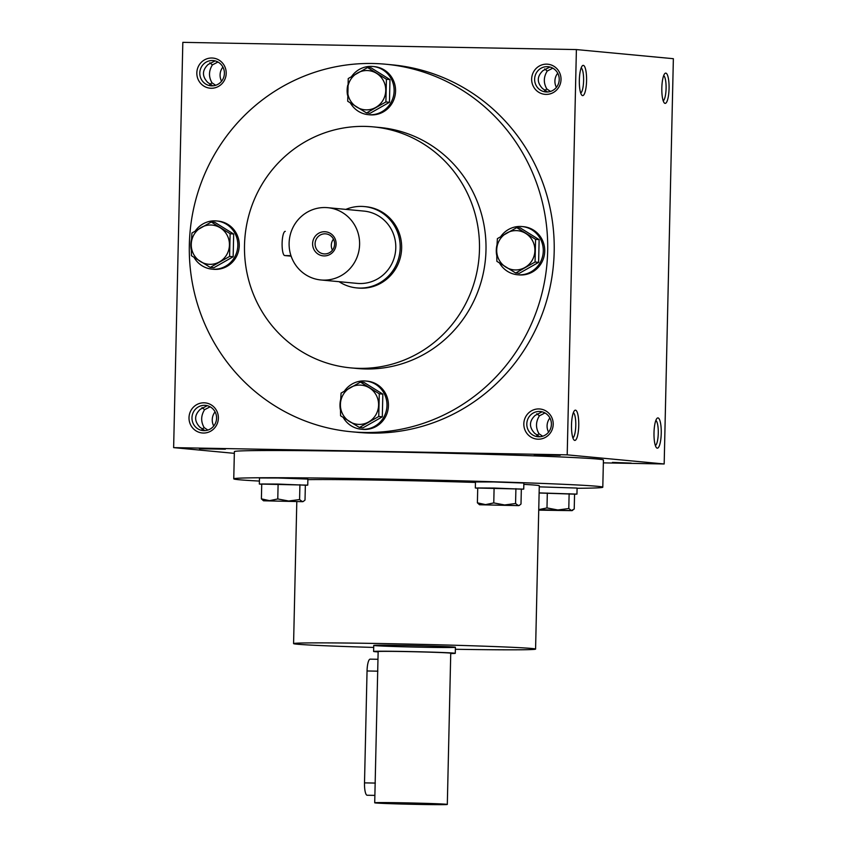 <?xml version="1.0" encoding="UTF-8"?>
<svg xmlns="http://www.w3.org/2000/svg" width="847" height="847" viewBox="0 0 847 847"><rect width="100%" height="100%" fill="white"/><g stroke="black" fill="none" stroke-linecap="round" stroke-linejoin="round"><path stroke-width="1.27" d="M339.054 281.68A40.847 39.65 -84.6 0 0 356.714 287.906A40.847 39.65 -84.6 0 0 400.017 250.956A40.847 39.65 -84.6 0 0 364.369 206.573A40.847 39.65 -84.6 0 0 361.468 206.403A40.847 39.65 -84.6 0 0 345.862 209.389M320.96 279.976L357.138 283.385A36.305 35.246 -84.6 0 0 395.634 250.543A36.305 35.246 -84.6 0 0 363.945 211.094L327.757 207.684A36.305 35.246 -84.6 0 0 325.184 207.536A36.305 35.246 -84.6 0 0 289.166 241.85A36.305 35.246 -84.6 0 0 320.96 279.976A36.305 35.246 -84.6 0 0 359.446 247.133A36.305 35.246 -84.6 0 0 327.757 207.684M324.634 231.729A12.102 11.752 -84.6 0 0 314.046 249.696A12.102 11.752 -84.6 0 0 334.396 250.066A12.102 11.752 -84.6 0 0 324.634 231.729M291.135 256.165L284.73 255.561A12.102 2.901 -88.9 0 1 282.104 243.301A12.102 2.901 -88.9 0 1 285.227 231.369A12.102 2.901 -88.9 0 1 285.28 231.369L285.227 231.369M333.474 239.119A10.058 9.762 -84.6 0 0 332.437 250.161M325.079 233.825A10.058 9.762 -84.6 0 0 315.105 243.333A10.058 9.762 -84.6 0 0 323.903 253.888A10.058 9.762 -84.6 0 0 334.565 244.794A10.058 9.762 -84.6 0 0 325.079 233.825M350.393 103.016A24.203 23.494 -84.6 0 0 368.35 114.673L369.8 114.811A24.203 23.494 -84.6 0 0 395.464 92.916A24.203 23.494 -84.6 0 0 374.342 66.617L372.892 66.479A24.203 23.494 -84.6 0 0 371.177 66.384A24.203 23.494 -84.6 0 0 351.611 76.452M347.736 85.219A24.203 23.494 -84.6 0 0 347.535 95.213M368.35 114.673A24.203 23.494 -84.6 0 0 394.014 92.778A24.203 23.494 -84.6 0 0 372.892 66.479M366.55 112.947L370.107 113.276L389.461 102.275L389.969 79.576L371.134 67.876L367.577 67.548L386.412 79.247L385.893 101.947L366.55 112.947L347.715 101.248L348.233 78.538L367.577 67.548M389.969 79.576L386.412 79.247M389.461 102.275L385.893 101.947M357.487 73.001A19.672 19.089 -84.6 0 0 347.556 89.856A19.672 19.089 -84.6 0 0 356.714 107.05A19.672 19.089 -84.6 0 0 375.803 107.4A19.672 19.089 -84.6 0 0 385.734 90.555A19.672 19.089 -84.6 0 0 376.576 73.35A19.672 19.089 -84.6 0 0 357.487 73.001M499.561 263.099A24.203 23.494 -84.6 0 0 517.517 274.756L518.957 274.883A24.203 23.494 -84.6 0 0 544.621 252.988A24.203 23.494 -84.6 0 0 523.499 226.689L522.048 226.551A24.203 23.494 -84.6 0 0 520.333 226.456A24.203 23.494 -84.6 0 0 500.778 236.525M496.893 245.291A24.203 23.494 -84.6 0 0 496.691 255.286M517.517 274.756A24.203 23.494 -84.6 0 0 543.181 252.851A24.203 23.494 -84.6 0 0 522.048 226.551M515.707 273.02L519.264 273.348L538.618 262.358L539.137 239.648L520.302 227.949L516.734 227.621L535.569 239.32L535.06 262.019L515.707 273.02L496.871 261.321L496.713 249.929L497.39 238.621L516.734 227.621M539.137 239.648L535.569 239.32M538.618 262.358L535.06 262.019M506.644 233.073A19.672 19.089 -84.6 0 0 496.713 249.929A19.672 19.089 -84.6 0 0 505.871 267.133A19.672 19.089 -84.6 0 0 524.96 267.483A19.672 19.089 -84.6 0 0 534.891 250.627A19.672 19.089 -84.6 0 0 525.733 233.433A19.672 19.089 -84.6 0 0 506.644 233.073M343.257 417.56A24.203 23.494 -84.6 0 0 361.214 429.217L362.664 429.355A24.203 23.494 -84.6 0 0 388.328 407.46A24.203 23.494 -84.6 0 0 367.206 381.161L365.756 381.023A24.203 23.494 -84.6 0 0 364.03 380.928A24.203 23.494 -84.6 0 0 344.475 390.996M340.6 399.763A24.203 23.494 -84.6 0 0 340.388 409.757M361.214 429.217A24.203 23.494 -84.6 0 0 386.878 407.322A24.203 23.494 -84.6 0 0 365.756 381.023M359.414 427.491L362.971 427.82L382.315 416.819L382.833 394.12L363.998 382.421L360.441 382.092L379.276 393.791L378.757 416.491L359.414 427.491L340.579 415.792L340.409 404.4L341.087 393.082L360.441 382.092M382.833 394.12L379.276 393.791M382.315 416.819L378.757 416.491M350.351 387.545A19.672 19.089 -84.6 0 0 340.409 404.4A19.672 19.089 -84.6 0 0 349.578 421.594A19.672 19.089 -84.6 0 0 368.667 421.944A19.672 19.089 -84.6 0 0 378.598 405.099A19.672 19.089 -84.6 0 0 369.44 387.894A19.672 19.089 -84.6 0 0 350.351 387.545M194.101 257.488A24.203 23.494 -84.6 0 0 212.057 269.145L213.508 269.282A24.203 23.494 -84.6 0 0 239.161 247.388A24.203 23.494 -84.6 0 0 218.039 221.088L216.599 220.951A24.203 23.494 -84.6 0 0 214.873 220.855A24.203 23.494 -84.6 0 0 195.318 230.924M191.433 239.69A24.203 23.494 -84.6 0 0 191.231 249.685M212.057 269.145A24.203 23.494 -84.6 0 0 237.721 247.25A24.203 23.494 -84.6 0 0 216.599 220.951M210.247 267.408L213.815 267.747L233.158 256.747L233.677 234.047L214.842 222.348L211.284 222.009L230.119 233.708L229.601 256.419L210.247 267.408L191.422 255.709L191.253 244.328L191.93 233.01L211.284 222.009M233.677 234.047L230.119 233.708M233.158 256.747L229.601 256.419M201.184 227.472A19.672 19.089 -84.6 0 0 191.253 244.328A19.672 19.089 -84.6 0 0 200.411 261.522A19.672 19.089 -84.6 0 0 219.5 261.871A19.672 19.089 -84.6 0 0 229.442 245.027A19.672 19.089 -84.6 0 0 220.273 227.822A19.672 19.089 -84.6 0 0 201.184 227.472M305.344 485.267L307.747 485.13L307.874 479.084L277.89 477.994L259.478 477.983L259.341 484.039L261.734 484.272M307.747 485.13L259.341 484.039M278.112 484.071L261.734 483.976L261.395 498.862L269.547 500.662L277.774 498.957L288.636 501.011L299.584 499.561L302.252 501.572L303.575 501.255L305.015 500.069L305.354 485.193L278.112 484.071L277.774 498.957M263.512 500.789L302.813 501.678L263.512 500.789L261.395 498.862M299.923 484.685L299.584 499.561M521.339 489.227L523.732 489.1L523.87 483.044L493.886 481.954L475.474 481.954L475.336 487.999L477.719 488.243M523.732 489.1L475.336 487.999M494.097 488.041L477.729 487.946L477.39 502.822L485.532 504.621L493.769 502.917L504.632 504.971L515.569 503.52L518.248 505.532L519.571 505.214L521 504.029L521.339 489.153L494.097 488.041L493.769 502.917M479.508 504.748L518.809 505.638L479.508 504.748L477.39 502.822M515.908 488.645L515.569 503.52M574.552 494.235L576.955 494.108L577.082 488.063L539.253 486.845M576.955 494.108L539.115 492.901M538.724 510.138L572.021 510.646L538.734 509.629L546.982 507.925L557.845 509.989L568.792 508.528L571.46 510.54L574.224 509.047L574.562 494.161L539.115 492.996M547.321 493.049L546.982 507.925M569.131 493.653L568.792 508.528M450.731 653.545A40.847 0.72 -178.7 0 0 455.273 653.323A40.847 0.72 -178.7 0 0 404.675 651.47A40.847 0.72 -178.7 0 0 373.601 651.47A40.847 0.72 -178.7 0 0 378.133 651.894M447.311 804.438L450.742 653.217A36.305 0.635 -178.7 0 0 405.755 651.576A36.305 0.635 -178.7 0 0 378.143 651.565L374.713 802.797A36.305 0.635 -178.7 0 0 410.996 804.258A36.305 0.635 -178.7 0 0 447.311 804.438A36.305 0.635 -178.7 0 0 402.325 802.797A36.305 0.635 -178.7 0 0 374.713 802.797M408.116 803.348L423.108 803.888L408.116 803.348M374.882 795.386L367.175 795.248A12.102 2.901 -88.9 0 1 364.506 782.872L367.047 670.972A12.102 2.901 -88.9 0 1 370.16 659.146L377.963 659.284M655.843 420.44A12.673 3.039 -88.9 0 1 658.267 433.061A12.673 3.039 -88.9 0 1 655.377 445.586M663.667 75.648A12.673 3.039 -88.9 0 1 666.091 88.279A12.673 3.039 -88.9 0 1 663.201 100.804M539.783 436.766L534.711 433.346C528.93 427.174 529.068 421.203 535.113 415.432L542.091 411.811M536.776 435.39L538.999 433.749L542.683 436.216M572.879 437.825A12.673 3.039 91.1 0 0 575.78 425.3A12.673 3.039 91.1 0 0 573.345 412.68M536.829 413.696L539.401 415.835L544.96 412.944M538.999 433.749C535.558 427.799 535.685 421.827 539.401 415.835M544.653 68.914L547.226 71.042L552.784 68.152M549.915 67.029L542.938 70.64C536.892 76.41 536.754 82.381 542.535 88.554L547.607 91.974M580.703 93.032A12.673 3.039 91.1 0 0 583.604 80.507A12.673 3.039 91.1 0 0 581.169 67.887M544.6 90.597L546.823 88.956C543.382 83.006 543.509 77.035 547.226 71.042M546.823 88.956L550.508 91.434M201.946 429.249L204.169 427.597C200.728 421.658 200.855 415.686 204.572 409.694L202.01 407.555M207.261 405.671L200.284 409.281C194.238 415.062 194.101 421.033 199.881 427.195L204.953 430.625M204.169 427.597L207.854 430.075M204.572 409.694L210.13 406.804M209.77 84.456L211.994 82.815C208.553 76.865 208.69 70.894 212.396 64.901L209.834 62.763M215.085 60.878L208.108 64.499C202.062 70.269 201.925 76.241 207.706 82.413L212.777 85.833M211.994 82.815L215.678 85.293M212.396 64.901L217.954 62.011M603.36 462.864L664.175 463.976L673.365 58.697L576.394 49.571L182.825 42.35L173.635 447.629L234.344 453.346M665.107 103.387A15.13 3.621 -88.9 0 1 664.281 102.9A15.13 3.621 -88.9 0 1 661.825 88.194A15.13 3.621 -88.9 0 1 664.821 73.583A15.13 3.621 -88.9 0 1 669.077 86.585A15.13 3.621 -88.9 0 1 665.107 103.387M657.283 448.169A15.13 3.621 -88.9 0 1 656.457 447.692A15.13 3.621 -88.9 0 1 654 432.986A15.13 3.621 -88.9 0 1 656.997 418.376A15.13 3.621 -88.9 0 1 661.253 431.377A15.13 3.621 -88.9 0 1 657.283 448.169M583.297 65.378A15.13 3.621 91.1 0 0 582.323 65.822A15.13 3.621 91.1 0 0 579.327 80.433A15.13 3.621 91.1 0 0 581.783 95.139A15.13 3.621 91.1 0 0 586.505 82.583A15.13 3.621 91.1 0 0 583.297 65.378M575.462 410.16A15.13 3.621 91.1 0 0 574.499 410.615A15.13 3.621 91.1 0 0 571.503 425.215A15.13 3.621 91.1 0 0 573.959 439.932A15.13 3.621 91.1 0 0 578.681 427.364A15.13 3.621 91.1 0 0 575.462 410.16M664.175 463.976L567.204 454.85L576.394 49.571M538.173 439.191A15.13 14.685 95.4 0 1 525.966 416.269A15.13 14.685 95.4 0 1 551.408 416.735A15.13 14.685 95.4 0 1 538.173 439.191M545.997 94.398A15.13 14.685 95.4 0 1 533.79 71.487A15.13 14.685 95.4 0 1 559.232 71.953A15.13 14.685 95.4 0 1 545.997 94.398M203.344 433.039A15.13 14.685 95.4 0 1 191.147 410.128A15.13 14.685 95.4 0 1 216.578 410.594A15.13 14.685 95.4 0 1 203.344 433.039M211.168 88.257A15.13 14.685 95.4 0 1 198.971 65.335A15.13 14.685 95.4 0 1 224.402 65.801A15.13 14.685 95.4 0 1 211.168 88.257M385.798 64.234L392.309 64.848A184.572 179.162 95.4 0 1 553.906 258.642A184.572 179.162 95.4 0 1 370.827 433.092A184.572 179.162 95.4 0 1 357.72 432.351L351.209 431.748A184.572 179.162 -84.6 0 0 546.876 264.772A184.572 179.162 -84.6 0 0 385.798 64.234A184.572 179.162 -84.6 0 0 372.691 63.493A184.572 179.162 -84.6 0 0 189.612 237.943A184.572 179.162 -84.6 0 0 351.209 431.748M567.204 454.85L173.635 447.629M631.184 463.097L612.445 462.409L631.184 463.097M541.445 454.648L534.277 454.934L560.185 455.326L541.445 454.648M206.615 448.508L199.447 448.794L225.366 449.185L206.615 448.508M602.799 487.205L603.424 459.995A184.572 3.25 -178.7 0 0 374.755 451.652A184.572 3.25 -178.7 0 0 234.375 451.62L233.761 478.83A184.572 3.25 1.3 0 1 418.354 479.773A184.572 3.25 1.3 0 1 602.799 487.205A184.572 3.25 1.3 0 1 577.082 488.285M364.369 206.573L365.819 206.71A40.847 39.65 95.4 0 1 401.584 249.6A40.847 39.65 95.4 0 1 361.066 288.202A40.847 39.65 95.4 0 1 358.165 288.044L356.714 287.906M364.739 126.394A121.026 117.489 -84.6 0 0 244.688 240.792A121.026 117.489 -84.6 0 0 350.647 367.873A121.026 117.489 -84.6 0 0 478.957 258.388A121.026 117.489 -84.6 0 0 373.326 126.881A121.026 117.489 -84.6 0 0 364.739 126.394M350.647 367.873L357.159 368.487A121.026 117.489 -84.6 0 0 485.469 259.002A121.026 117.489 -84.6 0 0 379.848 127.495L373.326 126.881M373.696 647.426A121.026 2.128 1.3 0 1 293.581 643.593A121.026 2.128 1.3 0 1 414.628 644.218A121.026 2.128 1.3 0 1 535.579 649.088A121.026 2.128 1.3 0 1 455.368 649.278M307.863 479.646A121.026 2.128 1.3 0 1 475.463 482.441M523.838 484.378A121.026 2.128 1.3 0 1 539.285 485.765L535.579 649.088M424.347 647.267A40.847 0.72 1.3 0 1 373.739 645.414A40.847 0.72 1.3 0 1 414.596 645.626A40.847 0.72 1.3 0 1 455.411 647.267A40.847 0.72 1.3 0 1 424.347 647.267M259.415 481.075A184.572 3.25 1.3 0 1 233.761 478.83M221.575 81.217A12.673 12.303 95.4 0 1 222.909 67.072M211.814 85.854A12.673 12.303 95.4 0 1 199.85 72.037A12.673 12.303 95.4 0 1 213.285 60.571A12.673 12.303 95.4 0 1 224.381 73.88A12.673 12.303 95.4 0 1 211.814 85.854M213.751 426.009A12.673 12.303 95.4 0 1 215.085 411.854M203.989 430.647A12.673 12.303 95.4 0 1 192.025 416.83A12.673 12.303 95.4 0 1 205.461 405.364A12.673 12.303 95.4 0 1 216.557 418.672A12.673 12.303 95.4 0 1 203.989 430.647M556.405 87.368A12.673 12.303 95.4 0 1 557.728 73.213M546.643 91.995A12.673 12.303 95.4 0 1 534.679 78.178A12.673 12.303 95.4 0 1 548.115 66.712A12.673 12.303 95.4 0 1 559.211 80.02A12.673 12.303 95.4 0 1 546.643 91.995M538.819 436.787A12.673 12.303 95.4 0 1 526.855 422.971A12.673 12.303 95.4 0 1 540.291 411.504A12.673 12.303 95.4 0 1 551.386 424.813A12.673 12.303 95.4 0 1 538.819 436.787M548.581 432.15A12.673 12.303 95.4 0 1 549.904 417.995M290.966 255.678L284.73 255.561M377.868 671.173L367.047 670.972M375.327 783.073L364.506 782.872M302.813 501.678L303.586 501.255M518.809 505.638L519.571 505.225M572.021 510.646L572.794 510.233M373.739 645.414L373.601 651.47M455.411 647.267L455.273 653.323M293.581 643.593L296.799 501.784"/></g></svg>
